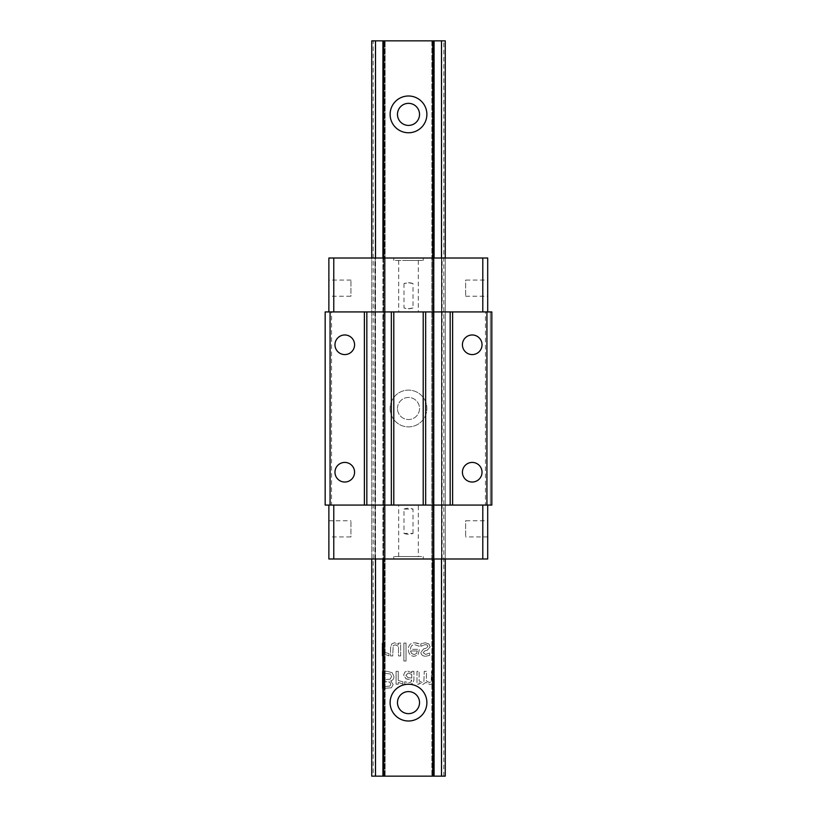 <?xml version="1.0" encoding="UTF-8"?>
<svg xmlns="http://www.w3.org/2000/svg" width="817" height="817" viewBox="0 0 817 817"><rect width="100%" height="100%" fill="white"/><g stroke="black" fill="none" stroke-linecap="round" stroke-linejoin="round"><path stroke-width="0.61" stroke-dasharray="4.08 3.06" d="M403.996 283.57L403.996 307.938L408.5 308.744L413.004 307.938L413.004 283.57L408.5 282.764L403.996 283.57A12.99 12.99 0 0 1 413.004 283.57M413.004 307.938A12.99 12.99 0 0 1 403.996 307.938M413.004 533.43L413.004 509.062L403.996 509.062L403.996 533.43L413.004 533.43A12.99 12.99 0 0 1 403.996 533.43M403.996 509.062A12.99 12.99 0 0 1 413.004 509.062M408.5 260.46L418.304 260.46L408.5 260.46M408.5 311.931L418.304 311.931L408.5 311.931M328.873 311.931L328.873 258.009L333.908 258.009L333.908 311.931L328.873 311.931L491.834 311.931L491.834 505.069L485.461 505.069L485.461 311.931M333.908 311.931L325.166 311.931L325.166 505.069L331.539 505.069L331.539 311.931M487.698 311.931L487.698 258.009L482.673 258.009L482.673 311.931M487.698 280.068L487.698 296.244L487.698 280.068L465.639 280.068L465.639 296.244L465.639 280.068M328.873 296.244L328.873 280.068L328.873 296.244L350.932 296.244L350.932 280.068L350.932 296.244M374.88 558.991L374.88 258.009L385.113 258.009L385.113 558.991L333.908 558.991L333.908 505.069L331.539 505.069M374.88 258.009L333.908 258.009M385.113 558.991L385.113 258.009L371.735 258.009L375.503 258.009L375.503 558.991L371.735 558.991L385.113 558.991M375.452 558.991L375.452 258.009M371.735 558.991L371.735 258.009M382.918 558.991L375.503 558.991L375.503 258.009L383.745 258.009L383.745 558.991L382.918 558.991L382.918 258.009M433.255 558.991L383.745 558.991L383.745 258.009L445.265 258.009L441.548 258.009L441.548 558.991L445.265 558.991L433.255 558.991L433.255 258.009L433.255 558.991M441.497 558.991L441.497 258.009L441.497 558.991M445.265 558.991L445.265 258.009M441.548 258.009L431.887 258.009L431.887 558.991L441.548 558.991M431.887 558.991L431.887 258.009L442.12 258.009L442.12 558.991L431.887 558.991M485.461 505.069L333.908 505.069M487.698 505.069L487.698 558.991L482.673 558.991L482.673 505.069M482.673 558.991L442.12 558.991M482.673 258.009L442.12 258.009M393.794 258.009L423.206 258.009L393.794 258.009L393.794 260.46L423.206 260.46L393.794 260.46M423.206 258.009L423.206 260.46M333.908 558.991L328.873 558.991L328.873 505.069M423.206 558.991L393.794 558.991L423.206 558.991L423.206 556.54L393.794 556.54L423.206 556.54M487.698 520.756L487.698 536.932L487.698 520.756L465.639 520.756L465.639 536.932L465.639 520.756M328.873 536.932L328.873 520.756L328.873 536.932L350.932 536.932L350.932 520.756L350.932 536.932M328.873 520.756L350.932 520.756M487.698 536.932L465.639 536.932M490.363 505.069L490.363 311.931L490.363 505.069M482.03 344.774A9.804 9.804 0 0 1 472.226 354.578A9.804 9.804 0 0 1 462.422 344.774A9.804 9.804 0 0 1 472.226 334.97A9.804 9.804 0 0 1 482.03 344.774M482.03 472.226A9.804 9.804 0 0 1 472.226 482.03A9.804 9.804 0 0 1 462.422 472.226A9.804 9.804 0 0 1 472.226 462.422A9.804 9.804 0 0 1 482.03 472.226M354.578 344.774A9.804 9.804 0 0 1 344.774 354.578A9.804 9.804 0 0 1 334.97 344.774A9.804 9.804 0 0 1 344.774 334.97A9.804 9.804 0 0 1 354.578 344.774M354.578 472.226A9.804 9.804 0 0 1 344.774 482.03A9.804 9.804 0 0 1 334.97 472.226A9.804 9.804 0 0 1 344.774 462.422A9.804 9.804 0 0 1 354.578 472.226M393.794 558.991L393.794 556.54M418.304 556.54L398.696 556.54L418.304 556.54L418.304 505.069L398.696 505.069L418.304 505.069M398.696 556.54L398.696 505.069M406.029 661.004L406.029 643.081L403.864 643.081L403.864 661.004L406.029 661.004L406.029 643.081L403.864 643.081L403.864 661.004L406.029 661.004M388.984 655.888L388.984 653.641L384.327 652.221L384.327 643.081L382.162 643.081L382.162 655.959L384.327 655.959L384.327 654.039L388.984 655.888L388.984 653.641L384.327 652.221L384.327 643.081L382.162 643.081L382.162 655.959L384.327 655.959L384.327 654.039L388.984 655.888M402.893 684.135L402.893 681.889L398.236 680.469L398.236 671.329L396.061 671.329L396.061 684.207L398.236 684.207L398.236 682.287L402.893 684.135L402.893 681.889L398.236 680.469L398.236 671.329L396.061 671.329L396.061 684.207L398.236 684.207L398.236 682.287L402.893 684.135M389.903 686.096L384.603 686.546L384.603 681.521L389.821 682.093L390.781 684.299L389.903 686.096L384.603 686.546L384.603 681.521L389.821 682.093L390.781 684.299L389.903 686.096M390.199 679.172L384.603 679.621L384.603 673.279L390.352 674.005L391.588 676.507L390.199 679.172L384.603 679.621L384.603 673.279L390.352 674.005L391.588 676.507L390.199 679.172M390.751 680.867C392.844 680.265 393.917 678.835 393.968 676.599L392.18 672.718L387.248 671.329L382.325 671.329L382.325 688.486L391.374 687.791L393.161 684.626L390.751 680.867C392.844 680.265 393.917 678.835 393.968 676.599L392.18 672.718L387.248 671.329L382.325 671.329L382.325 688.486L391.374 687.791L393.161 684.626L390.751 680.867M411.748 678.079L407.877 677.548L405.896 675.21L408.337 672.973L411.748 674.505L411.748 678.079L407.877 677.548L405.896 675.21L408.337 672.973L411.748 674.505L411.748 678.079M411.748 671.329L411.748 672.697L407.56 670.971L404.793 672.115L403.659 675.056L406.008 678.825L411.748 680.214L410.869 682.164L408.623 682.593L404.701 681.715L404.701 683.931L408.633 684.513L412.514 683.553L413.913 680.132L413.913 671.329L411.748 671.329L411.748 672.697L407.56 670.971L404.793 672.115L403.659 675.056L406.008 678.825L411.748 679.795L410.869 682.164L408.623 682.593L404.701 681.715L404.701 683.931L408.633 684.513L412.514 683.553L413.913 680.132L413.913 671.329L411.748 671.329M433.725 671.329L431.56 671.329L431.202 681.603L429.395 682.512L426.392 680.908L426.433 671.329L424.258 671.329L423.9 681.603L422.093 682.512L419.131 680.949L419.131 671.329L416.966 671.329L416.966 684.207L419.131 684.207L419.131 682.787L422.644 684.564L426.014 682.348L429.946 684.564L432.642 683.472L433.725 679.815L433.725 671.329L431.56 671.329L431.202 681.603L429.395 682.512L426.392 680.908L426.433 671.329L424.258 671.329L423.9 681.603L422.093 682.512L419.131 680.949L419.131 671.329L416.966 671.329L416.966 684.207L419.131 684.207L419.131 682.787L422.644 684.564L426.014 682.348L429.946 684.564L432.642 683.472L433.725 679.815L433.725 671.329M400.677 655.959L400.677 643.081L398.512 643.081L398.512 644.501L394.601 642.724L391.741 643.878L390.577 647.605L390.577 655.959L392.742 655.959L393.161 645.736L395.173 644.776L398.512 646.339L398.512 655.959L400.677 655.959L400.677 643.081L398.512 643.081L398.512 644.501L394.601 642.724L391.741 643.878L390.577 647.605L390.577 655.959L392.742 655.959L393.161 645.736L395.173 644.776L398.512 646.339L398.512 655.959L400.677 655.959M416.588 653.539L414.158 654.54L411.584 653.529L410.522 650.955L417.324 650.955L416.588 653.539L414.158 654.54L411.584 653.529L410.522 650.955L417.324 650.955L416.588 653.539M417.242 643.153L414.801 642.795C410.594 642.877 408.429 645.103 408.326 649.454C408.541 653.835 410.522 656.122 414.28 656.317L418.008 654.887L419.438 649.301L410.522 649.301C410.604 646.267 412.023 644.725 414.781 644.684L419.203 646.237L419.203 643.878L414.801 642.795C410.594 642.877 408.429 645.103 408.326 649.454C408.541 653.835 410.522 656.122 414.28 656.317L418.008 654.887L419.438 649.301L410.522 649.301C410.604 646.267 412.023 644.725 414.781 644.684L419.203 646.237L419.203 643.878L417.242 643.153M428.854 643.949L425.106 642.775L420.837 643.857L420.837 646.298L425.187 644.603L427.168 645.032L427.934 646.502L426.025 648.32L423.706 648.851L420.898 652.334C421.051 654.805 422.644 656.122 425.688 656.265L429.671 655.336L429.671 653.008L425.647 654.437L423.104 652.63L424.952 650.771L427.281 650.24L430.14 646.798L428.854 643.949L425.106 642.775L420.837 643.857L420.837 646.298L425.187 644.603L427.168 645.032L427.934 646.502L426.025 648.32L423.706 648.851L420.898 652.334C421.051 654.805 422.644 656.122 425.688 656.265L429.671 655.336L429.671 653.008L425.647 654.437L423.104 652.63L424.952 650.771L427.281 650.24L430.14 646.798L428.854 643.949M441.834 40.85L431.887 40.85L445.265 40.85L445.265 776.15L432.459 776.15L445.265 776.15L441.834 776.15L441.834 40.85L375.166 40.85L375.166 776.15L371.735 776.15L371.735 40.85L375.166 40.85M441.834 776.15L375.166 776.15M397.47 408.5A11.03 11.03 0 0 1 408.5 397.47A11.03 11.03 0 0 1 419.529 408.5A11.03 11.03 0 0 1 408.5 419.529A11.03 11.03 0 0 1 397.47 408.5A11.03 11.03 0 0 0 408.5 419.529A11.03 11.03 0 0 0 419.529 408.5A11.03 11.03 0 0 0 408.5 397.47A11.03 11.03 0 0 0 397.47 408.5M397.47 114.38A11.03 11.03 0 0 1 408.5 103.35A11.03 11.03 0 0 1 419.529 114.38A11.03 11.03 0 0 1 408.5 125.409A11.03 11.03 0 0 1 397.47 114.38M397.47 702.62A11.03 11.03 0 0 1 408.5 691.591A11.03 11.03 0 0 1 419.529 702.62A11.03 11.03 0 0 1 408.5 713.649A11.03 11.03 0 0 1 397.47 702.62M373.175 40.85L384.541 40.85L373.175 40.85L373.175 776.15L385.113 776.15L385.113 40.85L384.541 40.85L385.113 40.85L385.113 776.15L371.735 776.15L371.735 40.85L371.735 776.15L373.175 776.15M445.265 776.15L445.265 40.85L445.265 776.15M441.548 776.15L441.548 40.85M431.887 40.85L431.887 776.15L431.887 40.85M432.459 776.15L431.887 776.15L432.459 776.15L432.459 40.85L432.459 776.15M375.452 40.85L375.452 776.15M390.118 408.5A18.383 18.383 0 0 0 408.5 426.882A18.383 18.383 0 0 0 426.882 408.5A18.383 18.383 0 0 0 408.5 390.118A18.383 18.383 0 0 0 390.118 408.5A18.383 18.383 0 0 1 408.5 390.118A18.383 18.383 0 0 1 426.882 408.5A18.383 18.383 0 0 1 408.5 426.882A18.383 18.383 0 0 1 390.118 408.5M390.118 702.62A18.383 18.383 0 0 1 408.5 684.237A18.383 18.383 0 0 1 426.882 702.62A18.383 18.383 0 0 1 408.5 721.002A18.383 18.383 0 0 1 390.118 702.62M390.118 114.38A18.383 18.383 0 0 1 408.5 95.998A18.383 18.383 0 0 1 426.882 114.38A18.383 18.383 0 0 1 408.5 132.762A18.383 18.383 0 0 1 390.118 114.38M384.541 258.009L384.541 558.991L384.541 258.009M383.479 258.009L383.479 558.991M433.521 258.009L433.521 558.991M434.082 558.991L434.082 258.009M432.459 258.009L432.459 558.991L432.459 258.009M434.072 776.15L434.072 40.85M433.521 40.85L433.521 776.15M443.825 776.15L443.825 40.85M384.541 776.15L384.541 40.85L384.541 776.15M383.479 776.15L383.479 40.85M382.928 776.15L382.928 40.85M398.696 260.46L398.696 311.931M418.304 260.46L418.304 311.931M350.932 280.068L328.873 280.068M465.639 296.244L487.698 296.244"/><path stroke-width="1.23" d="M330.068 311.931L325.166 311.931L325.166 505.069L491.834 505.069L491.834 311.931L330.068 311.931L330.068 505.069M333.775 311.931L333.775 258.009L487.698 258.009L487.698 311.931M482.796 258.009L482.796 311.931M333.775 258.009L328.873 258.009L328.873 311.931M328.873 505.069L328.873 558.991L487.698 558.991L487.698 505.069M482.796 558.991L482.796 505.069M333.775 558.991L333.775 505.069M364.382 505.069L364.382 311.931M354.578 344.774A9.804 9.804 0 0 0 344.774 334.97A9.804 9.804 0 0 0 334.97 344.774A9.804 9.804 0 0 0 344.774 354.578A9.804 9.804 0 0 0 354.578 344.774M354.578 472.226A9.804 9.804 0 0 0 344.774 462.422A9.804 9.804 0 0 0 334.97 472.226A9.804 9.804 0 0 0 344.774 482.03A9.804 9.804 0 0 0 354.578 472.226M366.833 505.069L366.833 311.931M391.343 505.069L391.343 311.931M393.794 505.069L393.794 311.931M423.206 505.069L423.206 311.931M425.657 505.069L425.657 311.931M450.167 505.069L450.167 311.931M452.618 505.069L452.618 311.931M486.932 505.069L486.932 311.931M482.03 344.774A9.804 9.804 0 0 0 472.226 334.97A9.804 9.804 0 0 0 462.422 344.774A9.804 9.804 0 0 0 472.226 354.578A9.804 9.804 0 0 0 482.03 344.774M482.03 472.226A9.804 9.804 0 0 0 472.226 462.422A9.804 9.804 0 0 0 462.422 472.226A9.804 9.804 0 0 0 472.226 482.03A9.804 9.804 0 0 0 482.03 472.226M383.745 258.009L383.745 40.85L371.735 40.85L371.735 258.009M383.745 40.85L441.497 40.85L441.497 258.009M445.265 258.009L445.265 40.85L441.497 40.85M441.497 558.991L441.497 776.15L445.265 776.15L445.265 558.991M375.503 558.991L375.503 776.15L371.735 776.15L371.735 558.991M375.503 258.009L375.503 40.85M375.503 776.15L383.745 776.15L383.745 558.991M383.745 776.15L433.255 776.15L433.255 558.991M433.255 258.009L433.255 40.85M390.118 702.62A18.383 18.383 0 0 0 408.5 721.002A18.383 18.383 0 0 0 426.882 702.62A18.383 18.383 0 0 0 408.5 684.237A18.383 18.383 0 0 0 390.118 702.62M390.118 114.38A18.383 18.383 0 0 0 408.5 132.762A18.383 18.383 0 0 0 426.882 114.38A18.383 18.383 0 0 0 408.5 95.998A18.383 18.383 0 0 0 390.118 114.38M433.255 776.15L441.497 776.15M397.47 702.62A11.03 11.03 0 0 0 408.5 713.649A11.03 11.03 0 0 0 419.529 702.62A11.03 11.03 0 0 0 408.5 691.591A11.03 11.03 0 0 0 397.47 702.62M397.47 114.38A11.03 11.03 0 0 0 408.5 125.409A11.03 11.03 0 0 0 419.529 114.38A11.03 11.03 0 0 0 408.5 103.35A11.03 11.03 0 0 0 397.47 114.38M382.918 776.15L382.918 558.991M382.918 258.009L382.918 40.85M383.479 40.85L383.479 258.009M383.479 558.991L383.479 776.15M433.521 776.15L433.521 558.991M433.521 258.009L433.521 40.85M434.082 776.15L434.082 558.991M434.082 258.009L434.082 40.85"/></g></svg>
